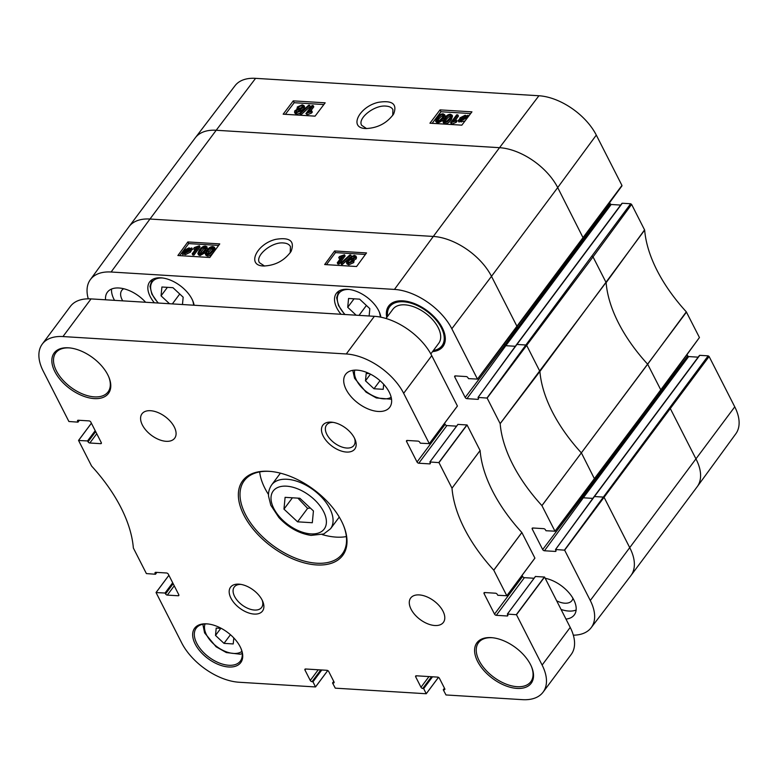 <?xml version="1.0" encoding="UTF-8"?>
<svg xmlns="http://www.w3.org/2000/svg" width="778" height="778" viewBox="0 0 778 778"><rect width="100%" height="100%" fill="white"/><g stroke="black" fill="none" stroke-linecap="round" stroke-linejoin="round"><path stroke-width="1.17" d="M383.68 384.274L383.204 389.321L373.994 388.757L365.485 380.821L366.195 373.459L369.501 373.654M370.464 374.14L365.485 380.821M380.014 380.675L373.994 388.757M621.622 186.01L621.953 185.436L596.298 135.09A49.277 28.008 -143.3 0 0 538.921 95.752L255.583 78.345A49.277 28.008 -143.3 0 0 235.034 85.706L195.346 137.745A49.967 28.407 36.7 0 1 216.196 130.266L255.583 78.345M699.441 337.526L686.313 311.842A143.463 81.554 36.7 0 1 644.661 230.084L631.619 204.41L630.666 203.758L525.86 345.004L526.813 345.656L539.903 371.437A142.763 81.155 -143.3 0 0 581.448 452.981L594.655 479.219L699.441 337.526L660.872 390.459M669.576 408.333L670.529 408.985L696.174 459.321A49.967 28.407 36.7 0 1 697.244 486.668L735.813 433.803A49.277 28.008 -143.3 0 0 734.763 406.845L709.108 356.499L708.165 355.847L603.358 497.093L604.302 497.745L629.956 548.091A49.967 28.407 36.7 0 1 630.919 575.564A49.967 28.407 36.7 0 1 630.822 575.701L591.134 627.739A49.277 28.008 36.7 0 1 573.328 635.179M687.12 354.768L687.713 355.925L582.362 497.142L583.315 497.794L688.656 356.577L698.158 357.16M688.656 356.577L687.713 355.925M594.061 497.045L699.412 355.818M699.772 355.332L708.165 355.847M609.621 202.669L610.215 203.836L504.864 345.043L505.817 345.695L611.168 204.488L620.659 205.071M611.168 204.488L610.215 203.836M516.563 344.946L621.914 203.729M622.274 203.243L630.666 203.758M325.175 102.822L315.071 116.146L283.163 114.181L293.267 100.868L325.175 102.822M471.945 111.847L461.84 125.161L429.942 123.206L440.037 109.883L471.945 111.847M365.767 128.555C377.593 128.098 386.88 123.245 393.639 114.016C397.47 103.97 392.345 100.07 378.283 102.336C359.368 106.635 348.651 127.563 364.97 128.487L365.767 128.555M366.574 128.594L361.673 125.316C357.209 118.441 374.422 104.767 385.956 106.109C389.467 106.343 391.791 107.529 392.909 109.659L392.744 115.407M450.793 116.36L450.637 116.35C449.635 116.048 448.177 117.099 446.251 119.501L444.919 121.64M440.037 109.883L440.961 111.74L432.16 123.342M470.641 113.559L440.961 111.74M299.248 110.884L296.613 112.149M293.267 100.868L294.191 102.715L285.39 114.317M323.872 104.544L294.191 102.715M464.145 117.235L462.579 118.032M464.359 119.112L462.521 120.045M443.353 115.903L443.207 115.893C442.205 115.591 440.737 116.642 438.821 119.044L437.479 121.183M452.553 116L451.279 119.802C449.207 122.535 447.136 123.828 445.065 123.692L443.616 123.012L443.003 121.776L444.423 118.188C446.484 115.484 448.546 114.181 450.627 114.308L452.183 115.261L450.666 118.577C448.595 121.3 446.523 122.593 444.442 122.457L443.003 121.776M457.843 114.891L453.097 121.135L456.346 120.104L455.626 121.047L450.579 122.836L456.667 114.823L457.843 114.891L458.456 116.126L455.227 120.386M456.346 120.104L456.958 121.339L456.239 122.282L451.96 124.12L450.579 122.836M464.952 121.057L458.835 121.932L458.018 120.366L459.331 119.695L460.041 117.818L465.166 115.251L466.693 115.932L467.948 115.29L466.158 118.178L460.994 120.755L459.467 120.055L458.018 120.366M443.159 120.201L437.625 123.235L435.573 121.319L436.993 117.731C439.045 115.027 441.116 113.724 443.197 113.851L444.744 114.804L443.227 118.12C441.165 120.843 439.084 122.136 437.012 122L435.573 121.319M445.113 115.543L445.104 117.352M302.613 106.887L298.81 108.794M299.724 113.413L296.7 114.191L295.154 113.481L294.531 112.246L294.881 110.7L297.507 109.192L296.836 108.638L297.449 109.863M297.507 109.192L297.254 107.024L302.243 104.797L303.974 105.604L304.587 106.829L304.149 108.677L300.785 110.583L300.998 112.295M309.644 105.254L310.266 106.489L301.232 114.58L300.279 114.522L299.666 113.287L308.701 105.195L309.644 105.254L300.609 113.345L299.666 113.287M313.174 105.614L308.438 111.857L311.686 110.826L310.967 111.769L305.919 113.559L312.007 105.545L313.174 105.614L313.797 106.849L310.568 111.108M311.686 110.826L312.299 112.061L311.579 113.005L307.3 114.843L305.919 113.559M437.644 121.193C436.283 121.349 436.468 120.22 438.199 117.809C440.124 115.416 441.583 114.366 442.585 114.658C443.937 114.502 443.742 115.63 442.021 118.042L439.366 120.707L436.847 120.775M443.207 115.893L442.585 114.658L443.372 115.066M307.3 114.843L306.678 113.607M311.579 113.005L310.967 111.769M301.232 114.58L300.609 113.345M303.974 105.604L303.537 107.442L300.172 109.348L300.386 111.069L296.078 112.956L294.531 112.246M300.172 109.348L301.329 111.05M296.671 112.149L296.087 110.787L298.558 109.649L299.141 111.03L296.671 112.149L295.864 111.75M299.17 110.884L298.558 109.649L299.394 110.038M302.331 107.364L299.199 108.842L298.169 108.337L298.48 107.082L301.621 105.604L302.652 106.109L302.331 107.364M460.284 119.209L460.926 117.848L464.729 115.854L465.818 116.379L460.284 119.209M460.362 119.598L465.905 116.768L465.273 118.139L461.442 120.152L460.362 119.598M458.835 121.932L458.213 120.697M460.08 121.29L459.467 120.055M467.461 117.527L466.839 116.292M468.521 116.36L468.152 115.621M451.96 124.12L451.337 122.885M456.239 122.282L455.626 121.047M445.074 121.65C443.723 121.806 443.907 120.678 445.638 118.266C447.554 115.873 449.023 114.823 450.024 115.115C451.366 114.959 451.182 116.087 449.451 118.499L446.796 121.164L444.277 121.232M450.637 116.35L450.024 115.115L450.802 115.523M88.284 298.83A49.277 28.008 36.7 0 1 90.345 279.642A49.277 28.008 36.7 0 1 111.108 272.008L394.446 289.416A49.277 28.008 36.7 0 1 451.824 328.754L477.468 379.1L468.492 378.633L467.957 377.768A1.507 0.856 -143.3 0 0 466.197 376.562L455.354 375.9A1.507 0.856 -143.3 0 0 454.722 376.124A1.507 0.856 -143.3 0 0 454.741 376.96L465.195 397.461A1.507 0.856 -143.3 0 0 466.956 398.667L477.799 399.338A1.507 0.856 -143.3 0 0 478.431 399.104A1.507 0.856 -143.3 0 0 478.402 398.278L478.062 397.422L487.135 398.073L500.166 423.66A143.463 81.554 -143.3 0 0 541.916 505.603L554.967 531.189L545.981 530.732L545.456 529.867A1.507 0.856 -143.3 0 0 543.696 528.661L532.842 527.99A1.507 0.856 -143.3 0 0 532.21 528.223A1.507 0.856 -143.3 0 0 532.24 529.05L542.684 549.56A1.507 0.856 -143.3 0 0 544.444 550.766L555.298 551.427A1.507 0.856 -143.3 0 0 555.93 551.194A1.507 0.856 -143.3 0 0 555.9 550.367L555.56 549.521L564.634 550.163L590.288 600.509A49.277 28.008 36.7 0 1 591.134 627.739M621.953 185.436L477.42 379.178M686.313 311.842L647.666 364.221L660.862 390.011L554.918 531.277M341.007 314.263A26.715 15.19 36.7 0 1 336.349 293.364A26.715 15.19 36.7 0 1 361.06 293.481A26.715 15.19 36.7 0 1 380.87 317.191M154.355 302.798A26.715 15.19 36.7 0 1 149.697 281.889A26.715 15.19 36.7 0 1 174.107 281.85A26.715 15.19 36.7 0 1 194.13 305.239M123.702 288.726A17.087 9.715 -143.3 0 0 121.796 290.359A17.087 9.715 -143.3 0 0 122.73 300.853M105.565 299.793A27.531 15.648 36.7 0 1 107.403 292.188A27.531 15.648 36.7 0 1 145.603 302.253M111.585 289.027A27.531 15.648 -143.3 0 0 114.541 300.347M546.448 578.55A17.087 9.715 -143.3 0 0 545.602 579.095M556.669 600.81A17.087 9.715 -143.3 0 0 571.927 600.606A17.087 9.715 -143.3 0 0 572.948 598.311M545.184 578.268A27.531 15.648 36.7 0 1 570.021 594.042A27.531 15.648 36.7 0 1 574.281 614.931A27.531 15.648 36.7 0 1 565.976 619.074M561.074 609.456A27.531 15.648 -143.3 0 0 568.757 611.051A27.531 15.648 -143.3 0 0 576.119 610.02M334.618 250.963L366.526 252.928L356.567 266.514L324.659 264.549L334.618 250.963L335.454 252.607L326.468 264.656M209.788 257.489L177.89 255.524L187.848 241.948L219.756 243.903L209.788 257.489M263.567 266.008C275.188 265.561 284.349 260.708 291.06 251.45C295.018 241.073 289.931 237.037 275.782 239.342C256.837 243.767 246.451 265.23 263.003 265.969L263.567 266.008M264.569 266.047L259.414 262.653C254.873 255.622 271.911 241.618 283.455 242.969C286.975 243.213 289.299 244.418 290.437 246.597L290.204 252.782M205.693 248.182L203.807 248.659L199.839 253.531M187.848 241.948L188.684 243.592L179.699 255.641M218.637 245.43L188.684 243.592M354.437 257.401L351.792 258.695M365.407 254.445L335.454 252.607M188.12 251.79L186.399 252.675M188.169 249.777L186.205 250.788M213.123 248.639L211.237 249.116L207.269 253.988M206.967 246.801L205.567 250.428C203.535 253.171 201.473 254.474 199.382 254.357L197.836 253.395L199.333 250.049C201.385 247.297 203.457 245.984 205.528 246.12L206.967 246.801L207.434 249.66M205.538 252.48L200.014 255.583L198.546 254.892L197.836 253.395M195.404 249.446L194.267 249.738L193.644 248.513L194.364 247.55L199.392 245.741L193.352 253.842L192.176 253.774L196.883 247.462L193.644 248.513M199.392 245.741L200.014 246.966L193.975 255.067L192.798 254.999L192.176 253.774M191.972 248.25L192.594 249.475L191.291 250.146L190.581 252.043L185.475 254.639L183.939 253.949L182.694 254.601L181.867 253.044L183.17 252.364L183.851 250.458L188.996 247.851L190.522 248.552L191.767 247.91L189.958 250.817L184.853 253.414L183.316 252.733L181.867 253.044M214.407 247.258L215.029 248.483L213.629 252.111C211.587 254.853 209.525 256.156 207.444 256.04L205.985 255.349L205.266 253.852L206.763 250.506C208.825 247.754 210.887 246.441 212.968 246.577L214.407 247.258L213.007 250.886C210.964 253.628 208.903 254.931 206.822 254.814L205.266 253.852M352.249 260.795L348.447 262.731M350.256 259.006L350.042 257.275L354.33 255.359L355.877 256.069L356.499 257.294L356.168 258.86L353.543 260.397L353.805 262.575L348.836 264.821L347.105 264.024L346.473 262.799L346.9 260.931L350.256 259.006L349.721 258.539L350.343 259.764M349.769 257.713L342.378 264.423L341.425 264.364L340.803 263.149L349.799 254.98L350.752 255.038L341.756 263.207L340.803 263.149M340.501 258.461L339.364 258.753L338.741 257.528L339.451 256.565L344.489 254.756L338.449 262.857L337.273 262.789L341.98 256.477L338.741 257.528M344.489 254.756L345.111 255.981L339.072 264.082L337.895 264.014L337.273 262.789M212.968 248.62L212.336 247.394C213.697 247.239 213.512 248.377 211.791 250.817C209.885 253.229 208.426 254.299 207.425 253.998C206.082 254.153 206.267 253.015 207.979 250.584L210.614 247.89L213.133 247.812M207.425 253.998L206.647 253.589M189.706 249.417L189.073 250.788L185.29 252.801L184.201 252.276L189.706 249.417M189.628 249.018L184.104 251.877L184.726 250.497L188.548 248.464L189.628 249.018M182.694 254.601L182.062 253.375M183.939 253.949L183.316 252.733M191.291 250.146L190.668 248.921M193.975 255.067L193.352 253.842M205.528 248.163L204.906 246.937C206.258 246.782 206.082 247.919 204.361 250.36C202.455 252.782 200.996 253.842 199.995 253.54C198.643 253.696 198.828 252.558 200.549 250.127L203.184 247.433L205.693 247.355M199.995 253.54L199.207 253.132M339.072 264.082L338.449 262.857M342.378 264.423L341.756 263.207M351.316 256.147L350.752 255.038M355.877 256.069L355.546 257.635L352.92 259.171L353.183 261.35L348.213 263.596L346.473 262.799M352.92 259.171L354.223 260.941M354.369 257.401L353.747 256.176L354.34 257.557L351.87 258.704L351.277 257.314L353.747 256.176L354.554 256.575M351.87 258.704L351.034 258.306M348.106 261.019L351.228 259.512L352.259 260.017L351.967 261.291L348.826 262.789L347.795 262.283L348.106 261.019L348.729 262.235M493.758 570.157L506.809 595.744L497.823 595.287L497.288 594.421A1.507 0.856 -143.3 0 0 495.537 593.215L484.684 592.544A1.507 0.856 -143.3 0 0 484.052 592.778A1.507 0.856 -143.3 0 0 484.081 593.604L494.526 614.114A1.507 0.856 -143.3 0 0 496.286 615.32L507.139 615.981A1.507 0.856 -143.3 0 0 507.771 615.758A1.507 0.856 -143.3 0 0 507.742 614.921L507.402 614.075L516.475 614.717L542.12 665.064A49.277 28.008 36.7 0 1 543.073 692.157A49.277 28.008 36.7 0 1 522.417 699.655L445.998 694.958L443.285 689.814L444.131 689.775A1.507 0.856 -143.3 0 0 444.763 689.551A1.507 0.856 -143.3 0 0 444.734 688.715L439.434 678.319A1.507 0.856 -143.3 0 0 437.674 677.113L416.298 675.79A1.507 0.856 -143.3 0 0 415.666 676.024A1.507 0.856 -143.3 0 0 415.695 676.85L420.995 687.256A1.507 0.856 -143.3 0 0 422.755 688.462L423.689 688.608L426.218 693.743L335.279 688.16L332.566 683.006L333.412 682.977A1.507 0.856 -143.3 0 0 334.044 682.744A1.507 0.856 -143.3 0 0 334.015 681.917L328.715 671.511A1.507 0.856 -143.3 0 0 326.954 670.305L305.579 668.992A1.507 0.856 -143.3 0 0 304.947 669.216A1.507 0.856 -143.3 0 0 304.976 670.053L310.276 680.458A1.507 0.856 -143.3 0 0 312.036 681.664L312.98 681.81L315.498 686.945L239.079 682.248A49.277 28.008 36.7 0 1 181.702 642.91L156.057 592.564L165.033 593.03L165.568 593.896A1.507 0.856 -143.3 0 0 167.328 595.102L178.172 595.763A1.507 0.856 -143.3 0 0 178.804 595.54A1.507 0.856 -143.3 0 0 178.775 594.703L168.33 574.203A1.507 0.856 -143.3 0 0 166.57 572.997L155.726 572.326A1.507 0.856 -143.3 0 0 155.094 572.559A1.507 0.856 -143.3 0 0 155.123 573.386L155.464 574.242L146.39 573.59L133.359 548.004A143.463 81.554 -143.3 0 0 91.6 466.061L78.559 440.474L87.544 440.941L88.07 441.797A1.507 0.856 -143.3 0 0 89.83 443.003L100.683 443.674A1.507 0.856 -143.3 0 0 101.315 443.441A1.507 0.856 -143.3 0 0 101.286 442.614L90.832 422.104A1.507 0.856 -143.3 0 0 89.081 420.898L78.228 420.237A1.507 0.856 -143.3 0 0 77.596 420.46A1.507 0.856 -143.3 0 0 77.625 421.297L77.965 422.143L68.892 421.501L43.237 371.155A49.277 28.008 36.7 0 1 42.294 344.061A49.277 28.008 36.7 0 1 62.95 336.563L346.278 353.971A49.277 28.008 36.7 0 1 403.656 393.308L429.31 443.654L420.324 443.188L419.799 442.322A1.507 0.856 -143.3 0 0 418.039 441.116L407.186 440.455A1.507 0.856 -143.3 0 0 406.554 440.688A1.507 0.856 -143.3 0 0 406.583 441.515L417.037 462.015A1.507 0.856 -143.3 0 0 418.788 463.221L429.641 463.892A1.507 0.856 -143.3 0 0 430.273 463.659A1.507 0.856 -143.3 0 0 430.244 462.832L429.903 461.976L438.977 462.628L451.999 488.185A143.463 81.554 -143.3 0 0 493.758 570.157L521.853 532.502A143.463 81.554 36.7 0 1 480.104 450.559L467.072 424.973L457.941 424.399M534.846 558.176L506.809 595.763L534.904 558.089L521.853 532.502M480.094 450.52L451.999 488.185L480.104 450.559M456.589 426.159L446.883 425.566A1.507 0.856 36.7 0 1 445.123 424.36L444.569 423.271M457.357 406.077L429.262 443.742M429.31 443.654L457.406 405.999L431.751 355.653A49.277 28.008 -143.3 0 0 374.374 316.315L91.045 298.908A49.277 28.008 -143.3 0 0 70.38 306.406L42.294 344.061M78.559 440.474L91.405 423.232M156.057 592.564L168.904 575.321M315.547 686.925L327.752 670.558L315.498 686.945M426.266 693.723L438.471 677.366L426.218 693.743M543.073 692.157L571.169 654.502A49.277 28.008 -143.3 0 0 570.216 627.408L544.571 577.062L535.439 576.488M534.078 578.258L524.382 577.665A1.507 0.856 36.7 0 1 522.621 576.459L522.067 575.36M166.132 441.311A20.393 11.592 36.7 0 1 146.118 430.438A20.393 11.592 36.7 0 1 141.985 413.808A20.393 11.592 36.7 0 1 165.267 416.716A20.393 11.592 36.7 0 1 174.68 438.199A20.393 11.592 36.7 0 1 166.132 441.311M434.824 625.512A20.393 11.592 36.7 0 1 414.82 614.649A20.393 11.592 36.7 0 1 410.687 598.019A20.393 11.592 36.7 0 1 433.968 600.917A20.393 11.592 36.7 0 1 443.382 622.41A20.393 11.592 36.7 0 1 434.824 625.512M378.196 411.455A27.531 15.648 36.7 0 1 351.179 396.79A27.531 15.648 36.7 0 1 345.607 374.335A27.531 15.648 36.7 0 1 377.029 378.254A27.531 15.648 36.7 0 1 389.739 407.264A27.531 15.648 36.7 0 1 378.196 411.455M354.535 438.286A17.087 9.715 36.7 0 1 353.922 445.434A17.087 9.715 36.7 0 1 346.764 448.031A17.087 9.715 36.7 0 1 329.998 438.938A17.087 9.715 36.7 0 1 326.536 425.002A17.087 9.715 36.7 0 1 333.217 422.376M346.443 452.057A19.936 11.33 -143.3 0 0 355.06 439.444A19.936 11.33 -143.3 0 0 331.953 422.201A19.936 11.33 -143.3 0 0 323.055 435.787A19.936 11.33 -143.3 0 0 346.443 452.057M262.244 600.305A17.087 9.715 36.7 0 1 261.632 607.453A17.087 9.715 36.7 0 1 254.474 610.049A17.087 9.715 36.7 0 1 237.708 600.956A17.087 9.715 36.7 0 1 234.256 587.02A17.087 9.715 36.7 0 1 240.927 584.395M254.163 614.075A19.936 11.33 -143.3 0 0 262.769 601.462A19.936 11.33 -143.3 0 0 239.673 584.22A19.936 11.33 -143.3 0 0 230.765 597.805A19.936 11.33 -143.3 0 0 254.163 614.075M322.15 534.564A61.19 34.786 -143.3 0 0 336.135 537.112A61.19 34.786 -143.3 0 0 346.356 536.587M259.677 471.925A61.19 34.786 -143.3 0 0 268.517 494.545M108.677 376.698A32.637 18.555 36.7 0 1 108.064 391.908A32.637 18.555 36.7 0 1 94.381 396.877A32.637 18.555 36.7 0 1 62.366 379.499A32.637 18.555 36.7 0 1 55.753 352.881A32.637 18.555 36.7 0 1 70.166 347.97M94.255 398.599A33.853 19.246 -143.3 0 0 108.881 377.174A33.853 19.246 -143.3 0 0 69.641 347.912A33.853 19.246 -143.3 0 0 54.528 370.97A33.853 19.246 -143.3 0 0 94.255 398.599M343.302 524.956A61.19 34.786 36.7 0 1 342.33 553.887A61.19 34.786 36.7 0 1 316.675 563.204A61.19 34.786 36.7 0 1 256.633 530.615A61.19 34.786 36.7 0 1 244.243 480.716A61.19 34.786 36.7 0 1 271.697 471.536M316.539 564.935A62.405 35.477 -143.3 0 0 343.497 525.442A62.405 35.477 -143.3 0 0 271.182 471.487A62.405 35.477 -143.3 0 0 243.31 513.995A62.405 35.477 -143.3 0 0 316.539 564.935M240.898 648.307A27.531 15.648 36.7 0 1 240.363 661.076A27.531 15.648 36.7 0 1 228.82 665.268A27.531 15.648 36.7 0 1 201.803 650.603A27.531 15.648 36.7 0 1 196.221 628.147A27.531 15.648 36.7 0 1 208.3 623.995M228.683 666.989A28.757 16.348 -143.3 0 0 241.112 648.794A28.757 16.348 -143.3 0 0 207.784 623.937A28.757 16.348 -143.3 0 0 194.938 643.523A28.757 16.348 -143.3 0 0 228.683 666.989M517 688.413A33.853 19.246 -143.3 0 0 531.627 666.989A33.853 19.246 -143.3 0 0 492.396 637.727A33.853 19.246 -143.3 0 0 477.274 660.785A33.853 19.246 -143.3 0 0 517 688.413M531.423 666.513A32.637 18.555 36.7 0 1 530.81 681.722A32.637 18.555 36.7 0 1 517.137 686.692A32.637 18.555 36.7 0 1 485.112 669.313A32.637 18.555 36.7 0 1 478.499 642.696A32.637 18.555 36.7 0 1 492.912 637.785M387.58 316.374A32.637 18.555 36.7 0 1 389.681 306.736L390.284 305.929A32.637 18.555 36.7 0 1 404.686 301.008M443.197 329.746A32.637 18.555 36.7 0 1 442.594 344.955L441.992 345.763A32.637 18.555 36.7 0 1 433.346 350.518M432.539 351.607A33.853 19.246 -143.3 0 0 443.402 330.222A33.853 19.246 -143.3 0 0 404.171 300.95A33.853 19.246 -143.3 0 0 386.763 317.463M389.681 306.736A32.637 18.555 36.7 0 1 426.928 311.375A32.637 18.555 36.7 0 1 441.992 345.763M386.005 318.484L392.948 309.177A28.553 16.231 36.7 0 1 425.537 313.242A28.553 16.231 36.7 0 1 438.724 343.322L430.817 353.912M356.168 315.197L347.717 307.31L348.563 298.47L359.621 299.151L369.822 308.671L369.122 315.994M347.717 307.31L354.058 298.81M359.008 315.372L366.399 305.472M169.507 303.721L161.056 295.844L161.912 287.004L172.959 287.685L183.17 297.206L182.46 304.519M161.056 295.844L167.406 287.335M172.356 303.897L179.737 294.006M297.906 498.134L307.602 508.384L310.315 508.024M313.437 510.942L312.309 522.738L297.575 521.824L283.96 509.133L285.098 497.346L299.831 498.251L313.437 510.942M307.602 508.384L297.575 521.824M292.421 497.794L283.96 509.133M233.799 637.931L233.215 643.941L224.006 643.367L215.506 635.441L216.206 628.07L221.302 628.381M230.453 634.722L224.006 643.367M220.787 628.352L215.506 635.441M391.159 397.266A23.252 13.216 36.7 0 1 366.798 391.986A23.252 13.216 36.7 0 1 354.787 370.124M90.345 279.642L128.924 226.777A49.967 28.407 36.7 0 1 129.022 226.641A49.967 28.407 36.7 0 1 149.969 219.036L216.196 130.266L499.525 147.684L538.921 95.752M111.108 272.008L149.969 219.036L433.307 236.444L499.525 147.684A49.967 28.407 36.7 0 1 557.709 187.576L596.298 135.09M541.945 505.632L686.478 312.075M590.288 600.509L734.763 406.845M697.244 486.668A49.967 28.407 36.7 0 1 697.137 486.804L630.919 575.564M129.022 226.641L195.239 137.881A49.967 28.407 36.7 0 1 195.346 137.745M564.634 550.163L709.108 356.499M644.583 229.86L606.12 282.677A142.763 81.155 -143.3 0 0 647.666 364.221L541.916 505.603M592.077 256.234L593.03 256.886L631.619 204.41M487.135 398.073L593.03 256.886L606.052 282.443L500.157 423.631M394.446 289.416L433.307 236.444A49.967 28.407 36.7 0 1 491.492 276.336L557.709 187.576L583.383 238.36L621.962 185.874M581.808 496.063L582.362 497.142L542.684 549.56M544.444 550.766L583.315 497.794L592.836 498.377M555.502 549.54L594.081 496.675L699.432 355.458M555.56 549.521L594.421 496.549L603.358 497.093L564.488 550.065M504.319 343.964L504.864 345.043L465.195 397.461M466.956 398.667L505.817 345.695L515.337 346.278M478.013 397.441L516.582 344.576L621.933 203.359M478.062 397.422L516.923 344.45L525.86 345.004L486.999 397.976M500.166 423.66L539.903 371.437L644.661 230.084M437.625 123.235L437.012 122M443.742 119.151L443.227 118.12M438.821 119.044L438.199 117.809M300.93 112.149L300.386 111.069M304.149 108.677L303.537 107.442M296.7 114.191L296.078 112.956M302.243 106.839L301.621 105.604M299.092 108.317L298.48 107.082M296.7 112.013L296.087 110.787M461.607 121.99L460.994 120.755M466.547 118.966L466.158 118.178M465.156 116.719L464.729 115.854M461.335 118.664L460.926 117.848M445.065 123.692L444.442 122.457M451.279 119.802L450.666 118.577M446.251 119.501L445.638 118.266M451.824 328.754L491.492 276.336L517.146 326.682L477.478 379.11M594.655 479.229L554.977 531.209M478.47 398.424L477.799 399.338M455.538 375.91L454.741 376.96M555.969 550.513L555.298 551.427M533.037 528.009L532.24 529.05M207.444 256.04L206.822 254.814M213.629 252.111L213.007 250.886M208.601 251.8L207.979 250.584M211.237 249.116L210.614 247.89M184.493 254.425L183.871 253.2M185.475 254.639L184.853 253.414M190.581 252.043L189.958 250.817M191.184 251.002L190.552 249.777M188.996 249.349L188.548 248.464M185.154 251.333L184.726 250.497M200.014 255.583L199.382 254.357M206.102 251.469L205.567 250.428M201.171 251.343L200.549 250.127M203.807 248.659L203.184 247.433M348.836 264.821L348.213 263.596M353.805 262.575L353.183 261.35M356.168 258.86L355.546 257.635M351.851 260.737L351.228 259.512M351.899 258.539L351.277 257.314M521.882 532.531L493.787 570.186M467.072 424.973L438.977 462.628M466.926 424.876L438.841 462.531M457.999 424.321L429.903 461.976M430.312 462.988L429.641 463.892M446.883 425.566L418.788 463.221M445.123 424.36L417.037 462.015M407.371 440.465L406.583 441.515M431.751 355.653L403.656 393.308M374.374 316.315L346.278 353.971M91.045 298.908L62.95 336.563M78.014 422.123L79.375 420.305L78.024 422.075M79.327 420.305L78.014 422.065M78.413 420.246L77.625 421.297M101.354 442.77L100.683 443.674M96.754 433.725L89.83 443.003M95.675 431.605L88.07 441.797M95.286 430.847L87.681 441.038M95.198 430.672L87.544 440.941M156.835 572.394L155.512 574.164L156.825 572.394M155.901 572.336L155.123 573.386M178.852 594.859L178.172 595.763M174.253 585.815L167.328 595.102M173.173 583.704L165.568 593.896M172.784 582.936L165.179 593.128M172.697 582.761L165.033 593.03M327.733 670.548L315.557 686.867M321.791 669.984L312.98 681.81M321.586 669.975L312.834 681.713M320.789 669.926L312.036 681.664M318.251 669.77L310.276 680.458M305.764 669.002L304.976 670.053M334.083 682.073L333.412 682.977M332.566 682.948L333.743 681.372L332.614 682.928M438.452 677.346L426.276 693.675M432.51 676.792L423.689 688.608M432.305 676.782L423.553 688.511M431.508 676.734L422.755 688.462M428.97 676.578L420.995 687.256M416.473 675.81L415.695 676.85M444.802 688.88L444.131 689.775M443.285 689.746L444.462 688.17L443.334 689.726M570.216 627.408L542.12 665.064M544.571 577.062L516.475 614.717M544.425 576.965L516.329 614.62M535.488 576.42L507.402 614.075M507.81 615.077L507.139 615.981M524.382 577.665L496.286 615.32M522.621 576.459L494.526 614.114M484.869 592.564L484.081 593.604M345.043 314.516A24.682 14.033 36.7 0 1 349.332 289.484A24.682 14.033 36.7 0 1 349.439 289.484M379.168 311.667A24.682 14.033 36.7 0 1 380.257 317.074M339.422 290.758A25.898 14.724 -143.3 0 0 338.605 291.701L339.227 290.865M158.381 303.041A24.682 14.033 36.7 0 1 162.68 278.009A24.682 14.033 36.7 0 1 162.787 278.018M192.516 300.191A24.682 14.033 36.7 0 1 193.586 305.209M152.77 279.283A25.898 14.724 -143.3 0 0 151.953 280.226L152.576 279.39M271.687 484.859C267.933 490.529 268.498 495.1 268.546 496.15L270.802 505.253L278.913 517.565C288.375 527.61 299.102 533.552 311.074 535.4L323.755 533.971L330.533 528.768A36.712 20.87 -143.3 0 0 323.103 498.824A36.712 20.87 -143.3 0 0 287.072 479.267A36.712 20.87 -143.3 0 0 271.687 484.859L280.411 473.16M286.537 486.172A31.82 18.089 36.7 0 1 326.332 523.302A31.82 18.089 36.7 0 1 283.231 520.647A31.82 18.089 36.7 0 1 286.537 486.172M241.861 651.41A23.252 13.216 36.7 0 1 216.809 646.596A23.252 13.216 36.7 0 1 205.061 623.956M352.794 370.338L354.574 378.273L366.059 392.151L376.319 397.947L391.529 399.231M477.468 379.168L583.374 238.369M554.967 531.257L594.655 479.219M457.941 424.341L429.855 461.996M429.31 443.723L457.406 406.058M78.559 440.406L91.396 423.203M156.874 572.404L155.512 574.222M156.057 592.505L168.894 575.292M535.439 576.44L507.344 614.095M506.809 595.812L534.904 558.157M338.605 291.701L336.66 297.779L338.498 305.569L344.703 314.497M151.953 280.226L150.008 286.304L151.846 294.094L158.051 303.021M330.533 528.768L339.266 517.069M202.844 624.248L204.595 632.893L216.08 646.771L226.33 652.557L240.169 654.21L242.211 653.617"/></g></svg>
